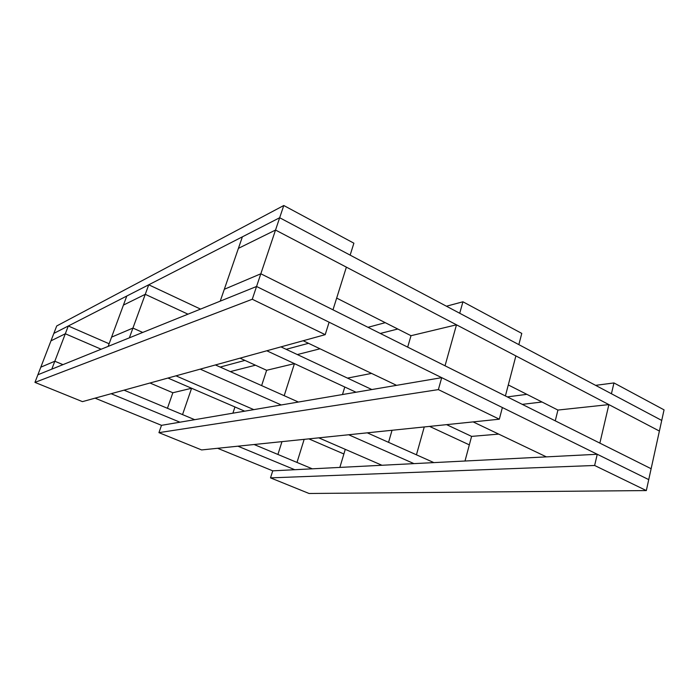 <?xml version="1.0" encoding="UTF-8"?>
<svg xmlns="http://www.w3.org/2000/svg" width="699" height="699" viewBox="0 0 699 699"><rect width="100%" height="100%" fill="white"/><g stroke="black" fill="none" stroke-linecap="round" stroke-linejoin="round"><path stroke-width="1.05" d="M252.269 299.251L34.95 382.388L37.886 374.769L51.787 369.159L54.819 361.234L40.813 367.176L37.886 374.769L256.559 286.476L252.269 299.251L325.201 334.664L329.107 322.204L256.559 286.476L648.733 479.619L651.127 468.723L260.832 273.781L332.986 309.823L346.381 267.14L275.528 230.05L260.832 273.781L224.318 289.281L220.229 301.147L256.559 286.476L260.832 273.781L224.318 289.281L238.411 248.355L275.528 230.05L279.67 217.738L242.387 236.83L238.411 248.355L275.528 230.05L659.393 431.056L664.05 409.859L613.958 382.938L595.6 385.35M283.777 205.515L56.715 325.961L50.975 340.841L65.322 333.764L68.301 325.987L53.849 333.388L279.67 217.738L350.147 255.126L353.886 243.191L283.777 205.515L279.67 217.738L661.726 420.431L611.433 393.747L613.958 382.938M336.673 298.089L411.003 335.703L407.683 347.132M508.287 384.939L557.924 410.06L555.259 420.842M526.871 394.341L507.325 396.901M542.013 402.004L522.258 404.363M498.702 434.105L471.598 436.386L446.6 424.643M303.156 340.745L396.569 385.341M473.144 421.908L546.365 456.866M597.252 454.271L272.741 470.838L270.513 477.871L309.054 493.485L646.33 490.576L648.733 479.619L597.252 454.271L594.631 465.482L270.513 477.871M594.631 465.482L646.33 490.576M148.738 284.79L126.79 296.035L123.435 305.087L145.261 294.323L187.979 314.166L145.261 294.323L148.738 284.79L200.526 309.098M266.782 350.776L356.036 392.235M465.001 461.017L469.326 444.87L429.579 426.407L469.326 444.87L471.598 436.386M280.954 346.87L371.851 389.544M240.002 358.168L266.625 370.287L261.627 385.603M65.322 333.764L101.154 349.22L65.322 333.764L54.819 361.234L62.971 364.642L54.819 361.234L40.813 367.176L50.975 340.841L65.322 333.764M167.943 378.045L244.702 411.178M339.863 467.413L343.882 453.983L308.862 438.867L343.882 453.983L345.271 449.343M68.301 325.987L109.123 343.768M149.97 383.008L172.854 392.751L167.437 408.286M200.22 369.142L281.243 404.957M348.661 434.761L413.965 463.629M129.367 337.827L132.932 328.076L142.71 332.444L132.932 328.076L111.578 337.136L108.153 346.398L129.367 337.827M215.423 364.948L298.394 402.039L284.196 395.695L294.445 363.629L344.782 387.01L342.484 394.542M367.281 432.838L433.878 462.607L416.438 454.813L424.258 426.949M175.965 375.835L253.798 409.631M318.788 437.845L381.942 465.263M111.141 393.72L179.923 422.196M237.905 446.189L294.733 469.711M124.046 390.164L194.689 419.68L182.535 414.603L191.605 388.26L234.951 406.967L232.898 413.179M254.13 444.52L312.287 468.819L296.996 462.423L304.161 439.348M95.073 398.159L161.495 425.333L158.944 432.646L201.609 449.938L499.322 419.199L502.371 407.534L441.716 377.661L161.495 425.333M217.616 448.286L272.741 470.838M462.93 301.785L459.724 313.257L518.841 344.624L521.777 333.406L462.93 301.785L446.443 306.214M385.254 322.676L367.997 327.315M308.53 343.305L286.171 349.317M244.921 360.404L220.159 367.071M397.783 329.011L380.308 333.458M320.02 348.792L297.337 354.559M255.467 365.21L230.312 371.606M371.562 373.406L347.49 378.107M441.716 377.661L438.369 389.605L158.944 432.646M438.369 389.605L499.322 419.199M325.201 334.664L82.447 401.637L34.95 382.388M281.968 441.646L277.914 454.455M172.854 392.751L191.605 388.26M392.043 430.278L388.557 442.345M557.924 410.06L608.881 404.607L599.864 443.122L651.127 468.723L659.393 431.056L608.881 404.607M266.625 370.287L294.445 363.629M456.491 324.808L445.036 365.787L505.412 395.949L515.888 355.913L456.491 324.808L411.003 335.703M145.261 294.323L132.932 328.076L111.578 337.136L123.435 305.087L145.261 294.323"/></g></svg>
